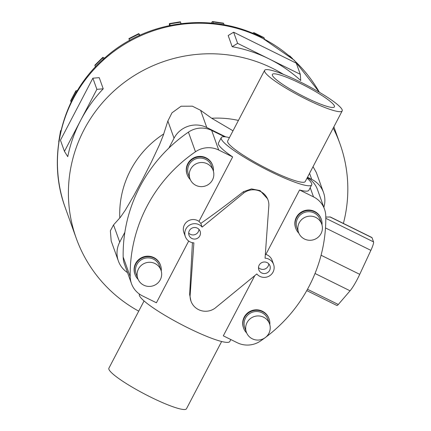 <?xml version="1.0" encoding="UTF-8"?>
<svg xmlns="http://www.w3.org/2000/svg" width="431" height="431" viewBox="0 0 431 431"><rect width="100%" height="100%" fill="white"/><g stroke="black" fill="none" stroke-linecap="round" stroke-linejoin="round"><path stroke-width="0.65" d="M202.144 227.089A9.805 9.584 160.2 0 0 185.352 236.603A9.805 9.584 160.2 0 0 193.891 242.879L190.087 295.801A15.758 15.403 160.2 0 0 190.971 301.145A15.758 15.403 160.2 0 0 198.578 309.636A15.758 15.403 160.2 0 0 215.08 308.149L256.811 273.971A9.805 9.584 160.2 0 0 273.604 264.456A9.805 9.584 160.2 0 0 265.065 258.18L268.869 205.258A15.758 15.403 160.2 0 0 267.985 199.914A15.758 15.403 160.2 0 0 260.378 191.423A15.758 15.403 160.2 0 0 243.876 192.91L202.144 227.089L200.819 223.403L198.971 221.378A9.805 9.584 160.2 0 0 183.865 232.454L185.352 236.603M268.772 263.853A5.91 5.775 -19.8 0 1 258.492 267.543M267.085 262.592A5.91 5.775 -19.8 0 1 268.244 272.09A5.91 5.775 -19.8 0 1 258.815 269.768A5.91 5.775 -19.8 0 1 267.085 262.592M198.977 229.367A5.91 5.775 -19.8 0 1 188.692 233.058M197.29 228.107A5.91 5.775 -19.8 0 1 198.443 237.6A5.91 5.775 -19.8 0 1 189.015 235.283A5.91 5.775 -19.8 0 1 197.29 228.107M273.604 264.456L272.117 260.313A9.805 9.584 160.2 0 0 265.868 254.435L265.334 254.409M307.023 178.175A51.014 7.392 -152.4 0 1 311.683 184.899A51.014 7.392 -152.4 0 1 270.113 171.409A51.014 7.392 -152.4 0 1 221.259 137.629A51.014 7.392 -152.4 0 1 229.437 137.618M198.971 221.378L232.665 156.932A51.014 7.392 -152.4 0 1 218.452 143L221.259 137.629M267.985 199.914L267.608 198.863L260.082 190.599L251.526 188.907L243.44 191.687C227.385 204.224 213.178 214.8 200.819 223.403M305.891 97.605A35.019 5.075 -152.4 0 1 272.36 74.418A35.019 5.075 -152.4 0 1 300.892 83.679A35.019 5.075 -152.4 0 1 334.424 106.866A35.019 5.075 -152.4 0 1 305.891 97.605M221.636 341.503L186.478 408.76A43.773 6.346 -152.4 0 1 150.812 397.183A43.773 6.346 -152.4 0 1 108.898 368.198L144.056 300.946M342.182 110.923L305.261 181.543A43.773 6.346 -152.4 0 1 269.596 169.97A43.773 6.346 -152.4 0 1 227.681 140.985L264.602 70.361A43.773 6.346 27.6 0 0 306.516 99.345A43.773 6.346 27.6 0 0 342.182 110.923A43.773 6.346 27.6 0 0 300.267 81.938A43.773 6.346 27.6 0 0 264.602 70.361M192.42 242.691L189.645 294.583L190.971 301.145M127.538 272.64A24.362 23.807 -19.8 0 1 118.374 261.003A24.362 23.807 -19.8 0 1 119.721 242.109L124.866 232.261A150.225 146.831 160.2 0 0 123.158 256.989A22.762 22.245 160.2 0 0 124.435 263.993L131.482 283.625A22.762 22.245 -19.8 0 0 142.472 295.892L156.415 302.777L188.692 241.042M139.461 294.098L139.396 294.222A51.014 7.392 27.6 0 0 188.25 328.002A51.014 7.392 27.6 0 0 229.815 341.492L230.833 339.547M321.715 224.05L320.131 219.638A12.321 12.041 160.2 0 0 314.183 212.995A12.321 12.041 160.2 0 0 300.477 214.8A12.321 12.041 160.2 0 0 296.937 227.967L298.521 232.374A12.321 12.041 160.2 0 0 304.469 239.016A12.321 12.041 160.2 0 0 318.18 237.212A12.321 12.041 160.2 0 0 321.715 224.05A12.321 12.041 160.2 0 0 315.767 217.407A12.321 12.041 160.2 0 0 302.061 219.212A12.321 12.041 160.2 0 0 298.521 232.374M295.779 228.382L295.601 227.891A13.555 13.248 -19.8 0 1 299.491 213.41A13.555 13.248 -19.8 0 1 314.571 211.427A13.555 13.248 -19.8 0 1 321.117 218.732L321.289 219.217A13.555 13.248 160.2 0 0 314.749 211.917A13.555 13.248 160.2 0 0 299.669 213.9A13.555 13.248 160.2 0 0 295.779 228.382A13.555 13.248 160.2 0 0 298.861 233.214M321.989 224.912A13.555 13.248 160.2 0 0 321.289 219.217M213.14 170.401L211.556 165.989A12.321 12.041 160.2 0 0 205.609 159.351A12.321 12.041 160.2 0 0 191.903 161.156A12.321 12.041 160.2 0 0 188.369 174.318L189.952 178.73A12.321 12.041 160.2 0 0 195.9 185.368A12.321 12.041 160.2 0 0 209.606 183.563A12.321 12.041 160.2 0 0 213.14 170.401A12.321 12.041 160.2 0 0 207.192 163.764A12.321 12.041 160.2 0 0 193.487 165.569A12.321 12.041 160.2 0 0 189.952 178.73M187.205 174.738L187.032 174.248A13.555 13.248 -19.8 0 1 190.917 159.766A13.555 13.248 -19.8 0 1 206.002 157.784A13.555 13.248 -19.8 0 1 212.542 165.084L212.72 165.574A13.555 13.248 160.2 0 0 206.174 158.274A13.555 13.248 160.2 0 0 191.095 160.257A13.555 13.248 160.2 0 0 187.205 174.738A13.555 13.248 160.2 0 0 190.292 179.571M213.415 171.269A13.555 13.248 160.2 0 0 212.72 165.574M269.547 323.837L267.963 319.425A12.321 12.041 160.2 0 0 262.016 312.787A12.321 12.041 160.2 0 0 248.304 314.592A12.321 12.041 160.2 0 0 244.77 327.754L246.354 332.166A12.321 12.041 160.2 0 0 252.302 338.804A12.321 12.041 160.2 0 0 266.013 336.999A12.321 12.041 160.2 0 0 269.547 323.837A12.321 12.041 160.2 0 0 263.6 317.2A12.321 12.041 160.2 0 0 249.888 319.005A12.321 12.041 160.2 0 0 246.354 332.166M243.612 328.174L243.434 327.684A13.555 13.248 -19.8 0 1 247.324 313.202A13.555 13.248 -19.8 0 1 262.404 311.22A13.555 13.248 -19.8 0 1 268.944 318.52L269.122 319.01A13.555 13.248 160.2 0 0 262.581 311.71A13.555 13.248 160.2 0 0 247.496 313.693A13.555 13.248 160.2 0 0 243.612 328.174A13.555 13.248 160.2 0 0 246.694 333.007M269.817 324.705A13.555 13.248 160.2 0 0 269.122 319.01M160.973 270.194L159.389 265.782A12.321 12.041 160.2 0 0 153.441 259.144A12.321 12.041 160.2 0 0 139.73 260.949A12.321 12.041 160.2 0 0 136.196 274.111L137.78 278.523A12.321 12.041 160.2 0 0 143.728 285.16A12.321 12.041 160.2 0 0 157.439 283.356A12.321 12.041 160.2 0 0 160.973 270.194A12.321 12.041 160.2 0 0 155.025 263.551A12.321 12.041 160.2 0 0 141.314 265.361A12.321 12.041 160.2 0 0 137.78 278.523M135.038 274.525L134.86 274.035A13.555 13.248 -19.8 0 1 138.75 259.559A13.555 13.248 -19.8 0 1 153.829 257.571A13.555 13.248 -19.8 0 1 160.375 264.876L160.547 265.367A13.555 13.248 160.2 0 0 154.007 258.061A13.555 13.248 160.2 0 0 138.927 260.049A13.555 13.248 160.2 0 0 135.038 274.525A13.555 13.248 160.2 0 0 138.119 279.363M161.248 271.056A13.555 13.248 160.2 0 0 160.547 265.367M118.374 261.003L111.193 241.015L110.368 230.8L113.542 224.907L120.475 217.186L125.179 210.376L133.933 195.421L142.823 178.876L151.518 161.781L159.513 144.703L163.284 135.296L167.858 121.014L171.985 112.82L181.074 106.236L192.339 106.171L200.604 110.314L211.686 118.256L233.009 130.792M138.717 311.16A140.07 136.907 -19.8 0 1 76.287 238.381A140.07 136.907 -19.8 0 1 116.478 88.748A140.07 136.907 -19.8 0 1 272.327 68.222A140.07 136.907 -19.8 0 1 283.409 74.347M64.451 151.367L60.448 140.22L92.875 78.189L99.227 77.661L103.23 88.808A140.07 136.907 160.2 0 0 80.662 120.351A140.07 136.907 160.2 0 0 67.753 156.668L64.451 151.367L80.662 120.351L96.878 89.336L103.23 88.808M268.955 58.837A140.07 136.907 160.2 0 0 232.174 46.683L228.177 35.536L233.618 32.212L237.621 43.359L300.288 74.321L300.736 80.554A140.07 136.907 160.2 0 0 268.955 58.837M224.513 136.756L211.669 130.415A22.762 22.245 160.2 0 0 188.422 132.139A150.225 146.831 160.2 0 0 168.887 148.059L174.038 138.211A24.362 23.807 -19.8 0 1 206.783 127.517L225.736 136.88M311.683 184.899L308.871 190.27A51.014 7.392 -152.4 0 1 299.561 189.985L313.504 196.875A22.762 22.245 -19.8 0 1 324.495 209.143L317.448 189.511A22.762 22.245 160.2 0 0 307.281 177.674M307.492 177.276L311.748 179.377A24.362 23.807 -19.8 0 1 323.509 192.506A24.362 23.807 -19.8 0 1 323.837 207.316M325.782 217.052L330.361 216.992L371.878 237.508A10.506 1.616 -63.7 0 1 372.039 237.713L373.542 241.893A10.506 1.616 -63.7 0 1 370.87 250.363L359.729 274.342A18.824 2.893 -63.7 0 1 350.069 290.801L338.297 304.496A10.506 1.616 -63.7 0 1 336.886 305.471L306.77 290.591M300.288 74.321L296.286 63.179L233.618 32.212M232.174 46.683L237.621 43.359M92.875 78.189L96.878 89.336M289.406 55.847A17.509 3.346 134.4 0 1 289.939 56.062A17.509 3.346 134.4 0 1 290.106 56.332L290.171 56.509M264.44 38.838L264.095 37.89A17.509 2.694 -63.7 0 0 263.826 37.545L254.058 32.718A17.509 2.694 116.3 0 1 254.328 33.063L254.716 34.151M252.711 33.3A17.509 2.694 116.3 0 1 254.058 32.718M224.147 24.836L223.673 23.506A17.509 1.778 -81.6 0 0 223.387 23.15L212.531 21.55A17.509 1.778 98.4 0 1 212.817 21.9L213.313 23.279M211.535 23.107A17.509 1.778 98.4 0 1 212.531 21.55M181.042 23.619A17.509 0.69 -99.3 0 0 181.036 23.603L180.519 22.164A17.509 0.69 -99.3 0 0 180.314 21.809L169.437 23.586A17.509 0.69 80.7 0 1 169.642 23.942L170.159 25.381A17.509 0.69 80.7 0 1 170.17 25.413M169.442 25.564A17.509 0.69 80.7 0 1 169.437 23.586M139.391 35.471A17.509 0.469 -116.9 0 1 139.375 35.439L138.863 34.001A17.509 0.469 -116.9 0 1 138.771 33.607A17.509 0.469 -116.9 0 1 139.854 35.261M138.771 33.607L128.939 38.591A17.509 0.469 63.1 0 0 129.025 38.984L129.542 40.422A17.509 0.469 63.1 0 0 129.553 40.449M103.284 59.257L102.777 57.851A17.509 1.584 -134.6 0 1 102.767 57.404A17.509 1.584 -134.6 0 1 104.491 58.174M102.767 57.404L94.939 65.108A17.509 1.584 45.4 0 0 94.949 65.555L95.44 66.924M76.222 92.552L75.802 91.383A17.509 2.538 -152.4 0 1 75.797 90.936A17.509 2.538 -152.4 0 1 77.338 90.677M75.797 90.936L70.738 100.606A17.509 2.538 27.6 0 0 70.743 101.053L71.126 102.109M60.733 131.762L60.572 131.315A17.509 3.243 -170.5 0 1 60.534 130.97A17.509 3.243 -170.5 0 1 61.062 130.345M60.534 130.97L58.745 141.659A17.509 3.243 9.5 0 0 58.783 142.004L58.805 142.074M313.035 166.673L316.327 172.513L323.509 192.506M333.195 128.109A140.07 136.907 -19.8 0 1 339.946 143.706A140.07 136.907 -19.8 0 1 343.388 223.43M254.791 275.619L223.312 335.835L237.26 342.726A22.762 22.245 -19.8 0 0 260.502 340.996A150.225 146.831 -19.8 0 0 265.049 337.759M299.561 189.985L265.868 254.435M190.087 295.801L189.645 294.583M131.482 283.625A22.762 22.245 -19.8 0 1 130.205 276.616A150.225 146.831 -19.8 0 1 195.475 151.771A22.762 22.245 -19.8 0 1 218.716 150.042L232.665 156.932M324.495 209.143A22.762 22.245 -19.8 0 1 325.771 216.146A150.225 146.831 -19.8 0 1 265.501 337.419M243.44 191.687L243.876 192.91M168.887 148.059A150.225 146.831 160.2 0 0 124.866 232.261M119.796 218A96.377 94.2 -19.8 0 1 163.758 133.917M211.686 118.256A96.377 94.2 -19.8 0 1 238.424 120.432M76.287 238.381L65.318 207.828A140.07 136.907 -19.8 0 1 105.503 58.196A140.07 136.907 -19.8 0 1 261.353 37.675A140.07 136.907 -19.8 0 1 319.376 92.272M329.904 216.895L372.039 237.713M325.793 218.301L373.542 241.893M325.486 227.94L370.87 250.363M307.497 289.282L338.297 304.496M315.023 273.486L350.069 290.801M321.073 255.244L359.729 274.342M290.106 56.332L291.302 57.501M254.328 33.063L264.095 37.89M212.817 21.9L223.673 23.506M170.159 25.381L171.032 25.24M180.497 23.689L181.036 23.603M169.642 23.942L180.519 22.164M129.542 40.422L130.302 40.04M138.41 35.924L139.375 35.439M129.025 38.984L138.863 34.001M94.949 65.555L102.777 57.851M70.743 101.053L75.802 91.383M58.783 142.004L60.572 131.315M119.721 242.109L113.542 224.907M206.783 127.517L200.604 110.314M311.748 179.377L309.566 173.305M174.038 138.211L167.858 121.014M310.212 187.706L313.504 196.875M211.669 130.415L218.716 150.042M188.422 132.139L195.475 151.771M123.158 256.989L130.205 276.616M65.318 207.828C45.907 155.925 62.781 93.322 105.568 57.231C147.192 20.273 211.449 11.831 260.814 36.985L294.325 60.265L319.414 92.293M289.939 56.062L292.59 58.659M339.946 143.706L333.874 126.806"/></g></svg>
